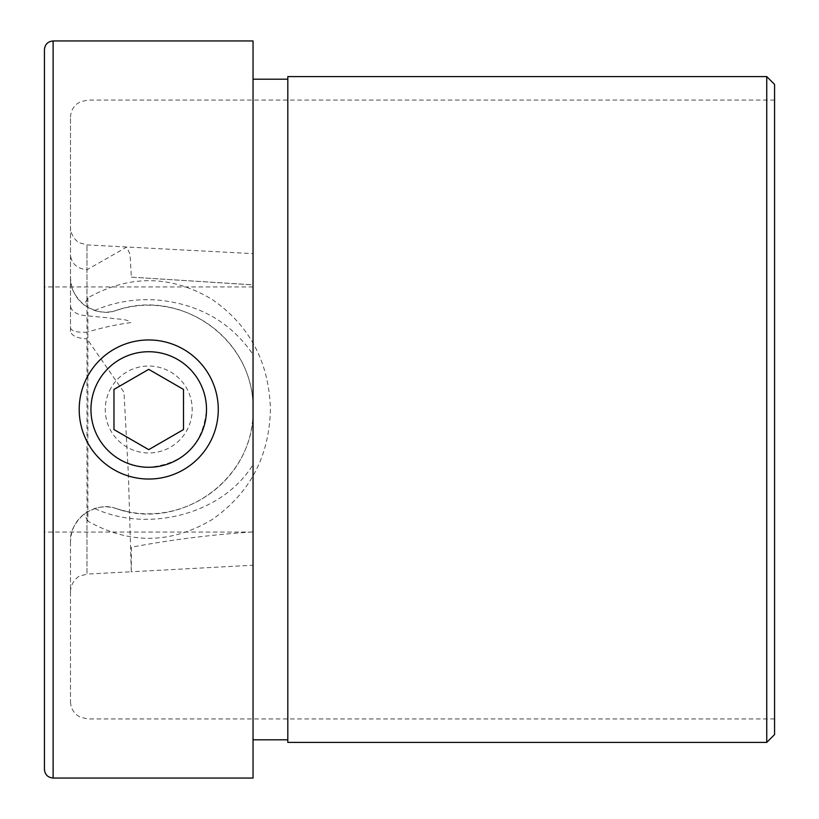 <?xml version="1.0" encoding="UTF-8"?>
<svg xmlns="http://www.w3.org/2000/svg" width="819" height="819" viewBox="0 0 819 819"><rect width="100%" height="100%" fill="white"/><g stroke="black" fill="none" stroke-linecap="round" stroke-linejoin="round"><path stroke-width="0.61" stroke-dasharray="4.09 3.07" d="M287.807 76.587L287.807 742.413M766.748 742.413L766.748 76.587M44.431 49.642L44.431 769.358M253.04 40.95L253.04 409.5C254.218 339.035 182.555 288.36 116.134 310.421C106.767 314.281 96.079 312.459 84.07 304.944C74.283 295.854 69.758 286.67 70.506 277.385C71.028 290.305 76.515 300.163 86.978 306.961L94.666 310.503C102.201 312.735 109.357 312.704 116.134 310.421C181.705 287.274 254.934 340.509 253.04 409.531C255.006 478.439 181.521 531.787 116.134 508.579L116.134 508.579C109.357 506.285 102.201 506.265 94.666 508.497L86.978 512.039C76.515 518.847 71.028 528.695 70.506 541.615C69.758 532.33 74.283 523.146 84.07 514.056C96.079 506.541 106.767 504.719 116.134 508.579C182.586 530.732 254.289 479.75 253.04 409.5L253.04 464.516C222.86 514.26 148.116 533.271 94.666 508.497M87.889 297.84L87.889 521.16C129.556 544.492 170.874 544.011 211.845 519.737C249.703 493.488 269.226 456.746 270.424 409.5C269.103 362.008 249.57 325.266 211.845 299.263C170.987 274.979 129.668 274.508 87.889 297.84L84.07 304.944M774.569 734.592L774.569 84.408M90.96 409.5C90.203 378.613 117.772 350.982 148.7 351.72C179.607 350.982 207.227 378.439 206.511 409.5C207.279 440.427 179.637 468.028 148.751 467.28C117.793 468.028 90.213 440.448 90.96 409.5C90.602 440.98 117.383 467.659 148.689 467.28C183.835 463.963 203.112 444.707 206.511 409.5C206.9 378.05 180.026 351.32 148.782 351.72C117.312 351.31 90.581 378.132 90.96 409.5M70.506 331.347L70.506 117.445L70.506 331.347C71.529 335.759 77.017 338.247 86.978 338.81L86.978 332.217C101.146 327.866 115.714 324.662 130.702 322.625C127.877 318.652 116.329 319.39 109.961 318.018L86.978 315.776L86.978 244.912L86.978 306.961M94.666 310.503C113.616 302.191 134.162 298.659 156.316 299.928C198.249 303.583 230.487 321.765 253.04 354.484L253.04 778.05M253.04 354.484L253.04 284.838L131.347 277.15L130.047 254.351L126.812 247L86.978 269.768C76.914 268.56 71.427 263.646 70.506 255.026M87.889 521.16L84.07 514.056M70.506 541.615L70.506 701.555L70.506 541.615M774.569 409.5L774.569 100.061L774.569 409.5M131.347 277.15L253.04 284.889L253.04 565.233L131.296 571.764L131.347 547.225C170.802 539.782 211.363 534.674 253.04 531.9L253.04 464.516M86.978 512.039L86.978 574.088L131.296 571.764L128.399 474.754L123.997 392.332L86.978 338.81L86.978 574.088L79.668 576.126C80.201 575.368 70.946 580.446 70.506 591.451M253.04 409.5L253.04 739.803L253.04 409.5M253.04 284.838L253.04 253.634L86.978 244.912L79.668 242.874C80.201 243.632 70.946 238.554 70.506 227.549M113.964 429.576L148.73 449.651L183.507 429.576L183.507 389.424L148.73 369.349L113.964 389.424M88.513 374.733A69.533 69.533 0 0 0 113.964 469.717A69.533 69.533 0 0 0 208.958 444.267A69.533 69.533 0 0 0 183.507 349.283A69.533 69.533 0 0 0 88.513 374.733M111.097 387.766A43.458 43.458 0 0 0 127.006 447.143A43.458 43.458 0 0 0 186.374 431.234A43.458 43.458 0 0 0 170.465 371.857A43.458 43.458 0 0 0 111.097 387.766M53.122 778.05L53.122 40.95M70.506 327.835C71.417 331.163 76.914 332.627 86.978 332.217L86.978 315.776C76.925 314.967 71.427 311.681 70.506 305.886M774.569 718.939L87.889 718.939L80.242 717.168L77.017 715.13C72.789 711.588 70.618 707.063 70.506 701.555M253.04 532.063L44.431 532.063M774.569 100.061L87.889 100.061L80.242 101.832L77.017 103.87C72.789 107.412 70.618 111.937 70.506 117.445M116.134 310.421L121.447 308.824M116.134 508.589L126.617 511.435M253.04 286.937L44.431 286.937"/><path stroke-width="1.23" d="M766.748 742.413L287.807 742.413L287.807 76.587L766.748 76.587L766.748 742.413L774.569 734.592L774.569 84.408L766.748 76.587M44.431 409.5L44.431 49.642C44.943 44.359 47.84 41.462 53.122 40.95L53.122 778.05C47.84 777.538 44.943 774.641 44.431 769.358L44.431 409.5M53.122 778.05L253.04 778.05L253.04 40.95L53.122 40.95M98.7 380.61A57.78 57.78 0 0 0 119.85 459.531A57.78 57.78 0 0 0 198.771 438.39A57.78 57.78 0 0 0 177.621 359.469A57.78 57.78 0 0 0 98.7 380.61M88.513 374.733A69.533 69.533 0 0 0 113.964 469.717A69.533 69.533 0 0 0 208.958 444.267A69.533 69.533 0 0 0 183.507 349.283A69.533 69.533 0 0 0 88.513 374.733M113.964 429.576L113.964 389.424L148.73 369.349L183.507 389.424L183.507 429.576L148.73 449.651L113.964 429.576L113.964 389.424M287.807 79.197L253.04 79.197M287.807 739.803L253.04 739.803"/></g></svg>
